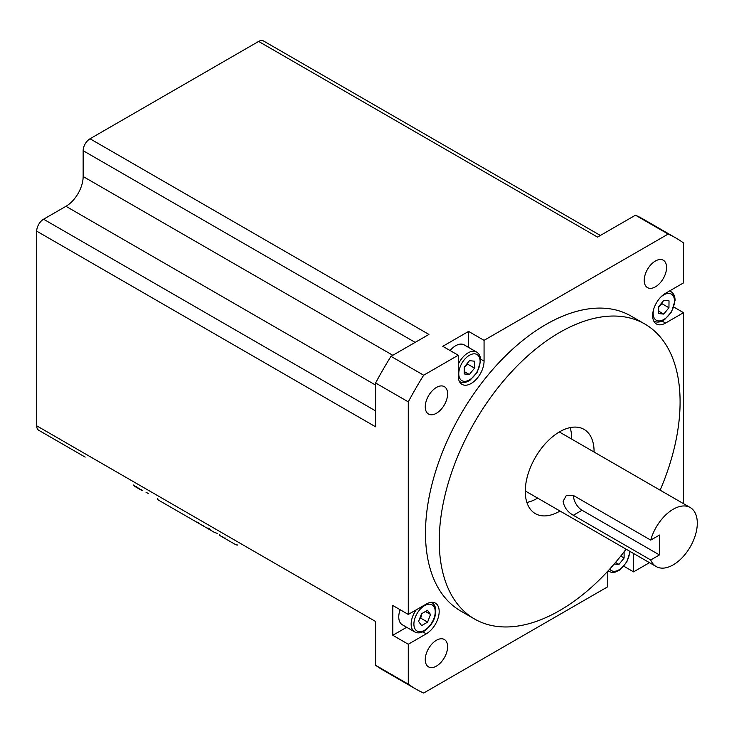 <?xml version="1.0" encoding="UTF-8"?>
<svg xmlns="http://www.w3.org/2000/svg" width="734" height="734" viewBox="0 0 734 734"><rect width="100%" height="100%" fill="white"/><g stroke="black" fill="none" stroke-linecap="round" stroke-linejoin="round"><path stroke-width="1.1" d="M650.719 559.969L573.309 515.277C567.538 511.993 564.143 507.332 563.116 501.294L566.419 495.276L573.309 495.413L650.719 540.105L659.453 535.068L659.453 554.932L650.719 559.969A34.058 19.662 120 0 0 656.187 566.547A34.058 19.662 120 0 0 690.244 546.885A34.058 19.662 120 0 0 690.244 507.552A34.058 19.662 120 0 0 650.719 540.105M659.453 554.932L582.044 510.24A12.166 7.019 60 0 1 573.438 495.487M85.107 457.053A9.735 5.615 -60 0 0 85.162 457.089L38.718 430.271A9.735 5.615 -60 0 1 36.7 425.812L36.7 231.146A9.735 5.615 -60 0 1 43.581 219.218L65.95 206.309A24.332 14.047 120 0 0 83.153 176.518L83.153 150.69A9.735 5.615 -60 0 1 90.034 138.772L258.625 41.434A9.735 5.615 -60 0 1 263.488 40.957L600.375 235.458M158.012 499.138L157.415 499.487L158.847 500.304M217.273 533.361L214.493 532.434L163.141 502.79M142.8 490.367L141.011 490.009L135.873 486.367M219.943 534.903L219.347 535.242L220.778 536.059M170.692 507.148L170.692 507.148A4.863 2.808 -60 0 1 170.692 507.148L214.493 532.434L200.134 524.14L197.804 522.122M225.072 538.545L235.247 544.417A4.863 2.808 120 0 0 236.706 544.582M219.347 534.554L219.347 535.242L223.503 537.637A4.863 3.973 -60 0 0 225.439 538.077M222.631 536.453A4.863 2.808 120 0 0 223.503 537.637L235.247 544.417A4.863 4.863 0 0 0 237.559 545.068M134.12 485.348A4.863 1.257 -40.9 0 0 134.203 485.77A4.863 4.863 0 0 0 135.451 486.798L141.011 490.009L135.451 486.798A4.863 2.808 -60 0 1 134.579 485.614M141.011 490.009L138.203 488.385M157.415 498.799L157.415 499.487L200.134 524.14M237.183 544.857A4.863 3.973 120 0 1 235.247 544.417L223.503 537.637M427.601 622.12L421.637 625.634L418.6 621.459L421.527 613.78L427.482 610.266L430.519 614.431L427.601 622.12L420.72 618.147L421.912 613.551M416.196 609.862A17.029 9.836 120 0 0 414.673 631.901L402.287 624.753A17.029 9.836 -60 0 1 400.131 609.725M425.417 611.486L430.519 614.431M419.738 618.487L420.72 618.147M474.641 361.22L474.559 368.147L469.356 374.514L464.237 373.945L464.319 367.018L469.521 360.651L474.641 361.22M450.098 350.531A17.029 9.836 -60 0 1 464.191 344.888L476.577 352.036A17.029 9.836 120 0 0 458.255 364.376M464.31 367.468L467.677 364.174L467.485 363.147M467.677 364.174L474.559 368.147M469.356 374.514L464.264 371.569M36.7 425.812L375.606 621.478L375.606 665.288A260.322 150.296 120 0 0 383.065 670.124L415.756 688.997A260.322 150.296 -60 0 1 408.287 684.161L408.287 644.232L392.809 635.286L392.809 605.495L408.287 614.431L408.287 401.865A260.322 150.296 -60 0 1 423.674 375.212L458.255 355.247L442.776 346.31L468.576 331.41L484.064 340.347L668.151 234.063A260.322 150.296 -60 0 1 676.069 238.11A260.322 150.296 -60 0 1 683.538 242.945L683.538 282.884L665.545 293.27A18.249 10.533 -60 0 0 653.627 309.353A18.249 10.533 -60 0 0 656.416 323.969A18.249 10.533 -60 0 0 665.545 323.07L662.086 321.07M676.069 238.11L643.388 219.237A260.322 150.296 120 0 0 635.47 215.19L597.522 237.1L258.625 41.434M90.034 138.772L428.931 334.438L390.983 356.339A260.322 150.296 120 0 0 375.606 382.992L375.606 426.803L36.7 231.146M375.606 382.992L408.287 401.865M390.983 356.339L423.674 375.212M375.606 665.288L408.287 684.161M607.761 571.217L607.761 586.76L423.674 693.043A260.322 150.296 -60 0 1 415.756 688.997M635.47 215.19L668.151 234.063M570.098 427.619A48.655 28.094 -60 0 1 571.713 439.125M537.655 498.12A48.655 28.094 -60 0 1 526.884 502.469M436.436 387.433A15.818 9.129 -60 0 1 444.336 386.653A15.818 9.129 -60 0 1 444.336 404.911A15.818 9.129 -60 0 1 428.528 414.04A15.818 9.129 -60 0 1 426.105 401.37A15.818 9.129 -60 0 1 436.436 387.433M666.573 267.47A15.818 9.129 -60 0 1 659.673 283.388A15.818 9.129 -60 0 1 647.489 287.627A15.818 9.129 -60 0 1 647.489 269.369A15.818 9.129 -60 0 1 663.297 260.231A15.818 9.129 -60 0 1 666.573 267.47M425.252 659.637A15.818 9.129 -60 0 1 432.152 643.718A15.818 9.129 -60 0 1 444.336 639.488A15.818 9.129 -60 0 1 444.336 657.747A15.818 9.129 -60 0 1 428.528 666.876A15.818 9.129 -60 0 1 425.252 659.637M468.576 331.41L468.576 347.421M484.064 340.347L484.064 361.128A18.249 10.533 -60 0 1 476.1 379.487A18.249 10.533 -60 0 1 462.035 384.377A18.249 10.533 -60 0 1 458.255 376.028L458.255 355.247M673.812 307.06L683.538 312.675L665.545 323.07M633.57 553.491L633.57 571.859L623.845 566.244M683.538 312.675L683.538 503.68M649.48 562.675L633.57 571.859M406.673 627.286L392.809 635.286M408.287 614.431L426.28 604.045A18.249 10.533 -60 0 1 435.409 603.137A18.249 10.533 -60 0 1 438.198 617.762A18.249 10.533 -60 0 1 426.28 633.837L408.287 644.232M660.132 490.174A170.306 98.328 120 0 0 644.828 324.015L631.066 316.07A170.306 98.328 120 0 0 499.826 361.697A170.306 98.328 120 0 0 425.491 533.077A170.306 98.328 120 0 0 460.759 611.037L474.522 618.991A170.306 98.328 120 0 0 626.074 549.17M644.828 324.015A170.306 98.328 120 0 0 513.589 369.642A170.306 98.328 120 0 0 439.253 541.022A170.306 98.328 120 0 0 474.522 618.991M560.024 511.029A48.655 28.094 -60 0 1 535.343 513.635A48.655 28.094 -60 0 1 525.269 491.367A48.655 28.094 -60 0 1 546.509 442.4A48.655 28.094 -60 0 1 584.007 429.362A48.655 28.094 -60 0 1 594.081 452.034M620.762 556.069L624.111 558.005L618.946 564.418L614.202 563.996M618.946 564.418L615.523 562.446M624.111 551.775L624.111 558.005M658.701 307.069L662.059 303.766L661.866 302.738M663.738 314.106L658.618 313.537L658.701 306.61L663.903 300.243L669.023 300.812L668.94 307.739L663.738 314.106L658.646 311.161M662.059 303.766L668.94 307.739M573.309 515.277L582.044 510.24M415.169 342.383L83.153 150.69M392.8 355.293L83.153 176.518M375.606 385.093L65.95 206.309M375.606 410.912L43.581 219.218M141.644 489.688L141.644 490.294M203.575 525.452L203.575 526.131M207.869 527.929L207.869 528.618M424.674 630.194A15.084 8.707 -60 0 1 415.27 617.266A15.084 8.707 -60 0 1 433.739 606.376A15.084 8.707 -60 0 1 424.674 630.194M431.702 602.403A17.029 9.836 120 0 0 431.519 602.302L431.702 602.403C434.712 604.33 436.06 607.642 435.739 612.349C434.941 619.891 431.124 626.13 424.289 631.075C420.729 633.139 417.518 633.414 414.673 631.901M480.1 361.596A15.084 8.707 -60 0 1 463.98 381.313A15.084 8.707 -60 0 1 464.237 359.834A15.084 8.707 -60 0 1 480.1 361.596M459.365 381.423A17.029 9.836 120 0 0 459.548 381.533C462.732 383.185 466.283 382.689 470.2 380.047L477.247 372.193L480.669 360.825C480.687 356.687 479.32 353.76 476.577 352.036M484.064 361.128L480.605 359.128M426.28 633.837L422.821 631.846M608.128 570.832A17.029 9.836 120 0 0 609.055 571.492L608.046 570.914M629.607 551.206A15.084 8.707 -60 0 1 629.616 551.381A15.084 8.707 -60 0 1 621.735 567.822A15.084 8.707 -60 0 1 609.734 569.07M653.93 321.125L653.755 321.024A17.029 9.836 120 0 0 653.93 321.125C657.114 322.776 660.664 322.281 664.591 319.639L671.628 311.785L675.06 300.417C675.069 296.279 673.702 293.352 670.959 291.637A17.029 9.836 120 0 0 669.436 291.022M660.288 297.6A15.084 8.707 -60 0 1 674.491 301.188A15.084 8.707 -60 0 1 661.958 320.382A15.084 8.707 -60 0 1 653.765 308.904M690.244 507.552L559.326 431.968M656.187 566.547L525.269 490.963M148.296 493.532L145.974 492.193M210.227 529.287L207.905 527.948M134.203 485.77L133.56 485.027M609.055 571.492L611.55 572.364L615.138 572.162L619.707 570.006L626.753 562.152L630.157 551.518M670.959 291.637L669.674 290.884"/></g></svg>
